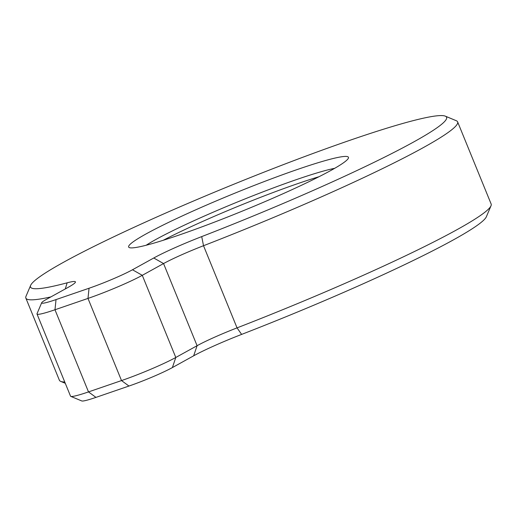 <?xml version="1.0" encoding="UTF-8"?>
<svg xmlns="http://www.w3.org/2000/svg" width="517" height="517" viewBox="0 0 517 517"><rect width="100%" height="100%" fill="white"/><g stroke="black" fill="none" stroke-linecap="round" stroke-linejoin="round"><path stroke-width="0.78" d="M445.311 116.151L456.304 120.726A233.173 19.077 157.8 0 1 457.623 121.876L491.15 204.034A233.173 19.077 157.8 0 1 491.014 205.779L486.361 216.746A224.695 18.379 157.8 0 1 241.626 334.402A50.873 4.162 -22.2 0 0 193.675 355.799L172.394 367.568A33.915 2.772 157.8 0 1 128.959 386.044L95.955 397.386A33.915 2.772 157.8 0 1 81.77 400.953L70.777 396.377A42.394 3.47 157.8 0 1 70.532 396.164L37.011 314.013A42.394 3.47 157.8 0 1 37.03 313.696L41.683 302.729A33.915 2.772 157.8 0 1 46.659 299.24L67.94 287.478A50.873 4.162 -22.2 0 0 75.404 282.237A50.873 4.162 -22.2 0 0 67.139 282.818A224.695 18.379 157.8 0 1 30.639 285.371A224.695 18.379 157.8 0 1 143.409 223.027A224.695 18.379 157.8 0 1 351.34 139.81A224.695 18.379 157.8 0 1 445.311 116.151A224.695 18.379 157.8 0 1 201.714 236.599A50.873 4.162 -22.2 0 0 153.762 258.002L132.481 269.764A33.915 2.772 157.8 0 1 89.047 288.247L56.043 299.582A33.915 2.772 157.8 0 1 41.683 302.729M319.034 176.711A110.224 9.015 -22.2 0 0 298.664 183.309A110.224 9.015 -22.2 0 0 163.23 240.289M491.014 205.779A233.173 19.077 157.8 0 1 237.044 327.875A42.394 3.47 -22.2 0 0 197.087 345.711L175.799 357.473A42.394 3.47 157.8 0 1 121.514 380.577L88.504 391.912A42.394 3.47 157.8 0 1 70.777 396.377M64.748 381.985A233.173 19.077 157.8 0 1 60.696 381.384A233.173 19.077 157.8 0 1 59.377 380.234L25.85 298.083A233.173 19.077 157.8 0 1 25.986 296.338L30.639 285.371M334.693 168.316A110.224 9.015 -22.2 0 0 297.068 179.393A110.224 9.015 -22.2 0 0 146.169 245.245M50.892 296.9A233.173 19.077 157.8 0 1 25.85 298.083M457.623 121.876A233.173 19.077 157.8 0 1 203.517 245.724A42.394 3.47 -22.2 0 0 163.559 263.56L142.278 275.322A42.394 3.47 157.8 0 1 87.987 298.419L54.976 309.761A42.394 3.47 157.8 0 1 37.011 314.013M298.135 169.221A118.703 9.713 -22.2 0 0 180.427 216.791A118.703 9.713 -22.2 0 0 129.308 247.591A118.703 9.713 -22.2 0 0 155.863 242.544A118.703 9.713 -22.2 0 0 206.632 225.108A118.703 9.713 -22.2 0 0 348.38 158.196A118.703 9.713 -22.2 0 0 298.135 169.221M241.626 334.402L237.044 327.875L203.517 245.724L201.714 236.599M193.675 355.799L197.087 345.711L163.559 263.56L153.762 258.002M172.394 367.568L175.799 357.473L142.278 275.322L132.481 269.764M128.959 386.044L121.514 380.577L87.987 298.419L89.047 288.247M95.955 397.386L88.504 391.912L54.976 309.761L56.043 299.582M67.139 282.818L65.297 288.938M65.284 383.297L60.696 381.384"/></g></svg>
